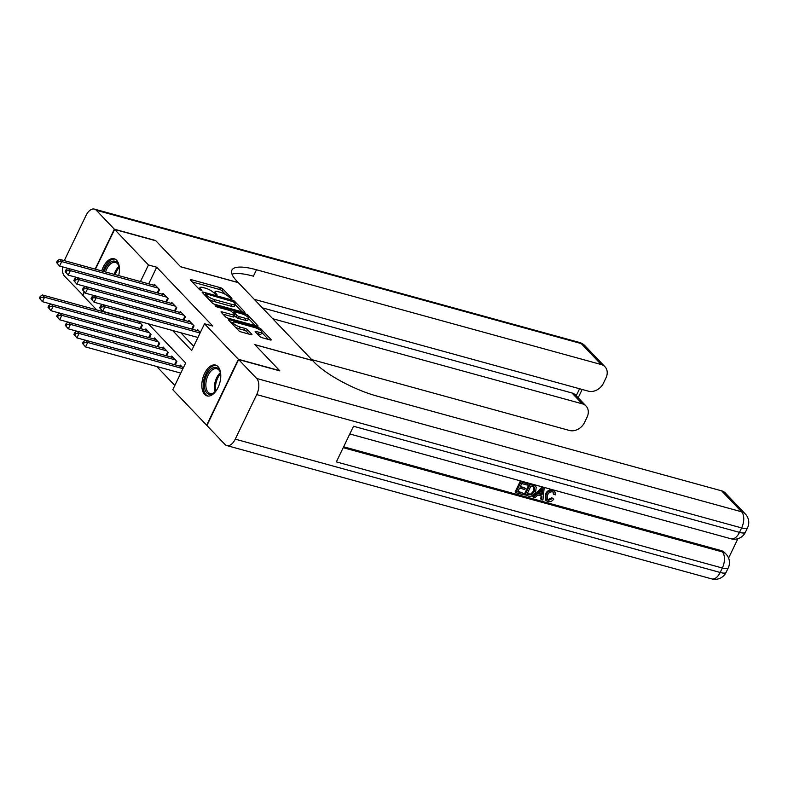 <?xml version="1.0" encoding="UTF-8"?>
<svg xmlns="http://www.w3.org/2000/svg" width="788" height="788" viewBox="0 0 788 788"><rect width="100%" height="100%" fill="white"/><g stroke="black" fill="none" stroke-linecap="round" stroke-linejoin="round"><path stroke-width="1.18" d="M231.357 298.77L231.899 298.465L222.896 289.029A2.009 0.532 25.7 0 0 220.433 287.689L191.287 279.681A2.009 0.532 25.7 0 0 190.322 279.691A2.009 0.532 25.7 0 0 190.519 280.124L199.512 289.56L201.915 290.476L200.615 288.96A6.442 1.684 25.7 0 1 199.994 287.59A6.442 1.684 25.7 0 1 203.087 287.541L205.52 288.211A6.442 1.684 25.7 0 1 213.41 292.476L216.296 294.633L216.976 294.623L215.676 293.097A6.442 1.684 25.7 0 1 215.055 291.737A6.442 1.684 25.7 0 1 218.148 291.678L220.571 292.348A6.442 1.684 25.7 0 1 228.461 296.613L231.357 298.77M204.614 394.394A15.987 8.806 105.4 0 1 203.599 375.738A15.987 8.806 105.4 0 1 215.538 365.08A15.987 8.806 105.4 0 1 217.99 366.597A15.987 8.806 105.4 0 1 219.005 385.253A15.987 8.806 105.4 0 1 207.067 395.911A15.987 8.806 105.4 0 1 204.614 394.394M101.731 270.924A15.987 8.806 105.4 0 1 114.181 258.769A15.987 8.806 105.4 0 1 116.634 260.276A15.987 8.806 105.4 0 1 118.673 275.583M259.616 336.377A2.009 0.532 25.7 0 0 262.089 337.707L270.264 339.963A2.009 0.532 25.7 0 0 271.23 339.943A2.009 0.532 25.7 0 0 271.033 339.52L261.045 329.039A2.009 0.532 25.7 0 0 258.572 327.7L229.436 319.692A2.009 0.532 25.7 0 0 228.471 319.701A2.009 0.532 25.7 0 0 228.658 320.135L238.656 330.615A2.009 0.532 25.7 0 0 241.118 331.945L250.998 334.664A2.009 0.532 25.7 0 0 251.963 334.644A2.009 0.532 25.7 0 0 251.766 334.22L247.491 329.729A2.009 0.532 25.7 0 0 245.029 328.399L240.123 327.05A5.378 1.409 25.7 0 1 235.07 324.725A5.378 1.409 25.7 0 1 233.012 322.341A5.378 1.409 25.7 0 1 235.602 322.302L254.78 327.581A5.378 1.409 25.7 0 1 259.833 329.906A5.378 1.409 25.7 0 1 261.902 332.29A5.378 1.409 25.7 0 1 259.311 332.329L256.12 331.452A2.009 0.532 25.7 0 0 255.145 331.462A2.009 0.532 25.7 0 0 255.342 331.896L259.616 336.377M95.466 269.201L114.605 229.446L155.837 240.783L180.639 266.797L238.37 282.675L312.55 360.49L254.819 344.612L279.622 370.626L238.38 359.289L206.653 425.224L172.789 389.715L185.653 362.982L148.331 323.829M114.605 229.446L148.459 264.965L140.461 281.572M172.582 330.497L191.661 350.512L204.525 323.779L212.77 326.045L156.704 267.231L148.459 264.965M204.525 323.779L238.38 359.289M243.925 312.334A2.009 0.532 25.7 0 0 244.891 312.324A2.009 0.532 25.7 0 0 244.704 311.89L234.706 301.41A2.009 0.532 25.7 0 0 232.243 300.08L203.097 292.072A2.009 0.532 25.7 0 0 202.132 292.082A2.009 0.532 25.7 0 0 202.329 292.515L212.317 302.996A2.009 0.532 25.7 0 0 214.789 304.326L243.925 312.334M247.875 315.22L257.863 325.7A2.009 0.532 25.7 0 1 258.06 326.134A2.009 0.532 25.7 0 1 257.095 326.143L227.949 318.135A2.009 0.532 25.7 0 1 225.486 316.806L221.211 312.314A2.009 0.532 25.7 0 1 221.014 311.89A2.009 0.532 25.7 0 1 221.98 311.871L233.8 315.121A2.009 0.532 25.7 0 0 234.765 315.111A2.009 0.532 25.7 0 0 234.578 314.678L231.741 311.703A2.009 0.532 25.7 0 0 229.269 310.374L216.966 306.985L215.104 305.754L215.784 305.744L245.413 313.89A2.009 0.532 25.7 0 1 247.875 315.22L247.245 316.54M157.915 293.038L159.54 289.649L154.369 284.222L153.867 285.256M166.534 302.09L168.169 298.701L162.998 293.274L162.495 294.298M175.163 311.142L176.798 307.744L171.617 302.316L171.124 303.35M183.791 320.184L185.426 316.796L180.245 311.368L179.753 312.403M192.42 329.236L194.045 325.848L188.874 320.421L188.371 321.445M156.704 267.231L148.715 283.838M180.826 332.763L193.7 346.267M197 330.497L197.502 329.463L200.349 332.457M156.743 366.499L174.838 385.47M140.757 328.685L142.392 325.296L138.383 321.09M145.347 329.945L145.839 328.911L151.02 334.339L149.385 337.737M153.965 338.998L154.468 337.963L159.639 343.391L158.014 346.779M162.594 348.04L163.096 347.006L168.268 352.443L166.632 355.831M171.223 357.092L171.715 356.058L176.896 361.485L175.261 364.874M179.851 366.134L180.344 365.11L183.2 368.094M96.697 309.891L82.868 295.392L84.434 292.131M225.535 294.466L222.039 290.802A2.009 0.532 25.7 0 0 219.576 289.472L192.282 281.966M205.008 294.614L204.092 294.357M242.083 311.831L235.159 304.562M233.376 301.765L206.072 293.806L205.392 293.816L206.751 295.401A6.442 1.684 25.7 0 0 214.641 299.667L232.135 304.473A6.442 1.684 25.7 0 0 235.218 304.424A6.442 1.684 25.7 0 0 234.597 303.055L233.376 301.765M208.83 299.332A6.442 1.684 25.7 0 0 213.784 301.449L214.641 299.667M235.218 304.424L234.361 306.207A6.442 1.684 25.7 0 1 231.268 306.256L213.784 301.449M248.565 318.628L255.253 325.641M222.974 314.166L232.943 316.904A2.009 0.532 25.7 0 0 233.908 316.894L234.765 315.111M232.312 312.304L233.465 312.629M246.063 318.5A5.378 1.409 25.7 0 0 248.653 318.451A5.378 1.409 25.7 0 0 246.585 316.077A5.378 1.409 25.7 0 0 241.532 313.742L234.775 311.881A2.009 0.532 25.7 0 0 233.809 311.9A2.009 0.532 25.7 0 0 234.006 312.324L236.843 315.308A2.009 0.532 25.7 0 0 239.306 316.638L246.063 318.5L245.206 320.273A5.378 1.409 25.7 0 0 247.796 320.233L248.653 318.451M245.206 320.273L238.449 318.421A2.009 0.532 25.7 0 1 235.986 317.081L234.538 315.574M261.902 332.29L261.035 334.073A5.378 1.409 25.7 0 1 258.454 334.112L257.105 333.738M235.435 327.237A5.378 1.409 25.7 0 0 239.266 328.832L240.123 327.05M249.146 334.151L246.634 331.512A2.009 0.532 25.7 0 0 244.172 330.182L239.266 328.832M232.864 322.647L230.421 321.977M268.413 339.451L261.793 332.506M138.727 321.445L42.394 294.968L44.552 297.224L42.414 301.686L50.984 304.04M40.267 299.076L42.414 301.686L39.4 298.169L40.267 299.076L41.124 297.293L40.257 296.386L39.4 298.169M41.124 297.293L44.552 297.224L140.885 323.71M40.257 296.386L42.394 294.968M158.033 288.073L61.71 261.586L59.553 259.321L155.876 285.808M68.142 268.403L59.563 266.039L56.549 262.532L57.416 263.438L58.273 261.655L57.416 260.749L56.549 262.532M58.273 261.655L61.71 261.586L59.563 266.039L57.416 263.438M59.553 259.321L57.416 260.749M104.193 271.594A13.829 7.614 105.4 0 1 113.373 261.074A13.829 7.614 105.4 0 1 118.87 265.851A13.829 7.614 105.4 0 1 119.431 269.082M118.998 266.305A12.805 7.053 -74.6 0 0 115.491 262.424A12.805 7.053 -74.6 0 0 114.033 262.296A12.805 7.053 -74.6 0 0 105.562 271.978M115.166 259.154A15.888 8.747 -74.6 0 0 113.679 259.075A15.888 8.747 -74.6 0 0 103.1 271.299M216.848 389.725A13.829 7.614 105.4 0 1 214.71 392.217A13.829 7.614 105.4 0 1 210.524 394.335A13.829 7.614 105.4 0 1 204.683 381.589A13.829 7.614 105.4 0 1 214.72 367.385A13.829 7.614 105.4 0 1 220.226 372.172A13.829 7.614 105.4 0 1 220.788 375.403M220.354 372.625A12.805 7.053 -74.6 0 0 216.838 368.735A12.805 7.053 -74.6 0 0 215.39 368.617A12.805 7.053 -74.6 0 0 206.338 380.486A12.805 7.053 -74.6 0 0 210.051 393.439A12.805 7.053 -74.6 0 0 211.499 393.557A12.805 7.053 -74.6 0 0 215.055 391.892M216.523 365.474A15.888 8.747 -74.6 0 0 215.035 365.396A15.888 8.747 -74.6 0 0 203.865 379.826A15.888 8.747 -74.6 0 0 208.101 396.078M114.339 229.18L155.581 240.517L180.55 266.708L238.281 282.577L236.814 281.04A51.24 13.435 -154.3 0 1 231.879 270.156A51.24 13.435 -154.3 0 1 256.484 269.762L601.214 364.539L581.239 343.588L96.313 210.268L114.339 229.18L95.131 269.102M272.737 318.726L582.302 403.83A12.293 9.742 136.4 0 1 586.055 406.037A12.293 9.742 136.4 0 1 587.05 417.246L584.519 422.506A12.293 9.742 136.4 0 1 569.478 430.475L311.713 359.604M96.313 210.268A12.293 6.777 -74.6 0 0 94.432 209.106A12.293 6.777 -74.6 0 0 85.99 215.528L64.547 260.079A12.293 6.777 -74.6 0 0 64.301 260.631M62.567 266.866A12.293 6.777 -74.6 0 0 64.577 276.204L82.957 295.214M84.178 291.856L82.612 295.116M254.219 299.302L588.39 391.173A12.293 9.742 136.4 0 0 603.431 383.204L605.962 377.945A12.293 9.742 136.4 0 0 604.967 366.745A12.293 9.742 136.4 0 0 601.214 364.539M262.384 307.862L571.95 392.976A12.293 9.742 -43.6 0 1 575.703 395.182L586.055 406.037M231.987 274.165A51.24 13.435 -154.3 0 1 253.391 276.174L256.484 269.762M546.98 499.287L547.759 499.641L551.827 497.73L553.737 499.188C552.102 501.306 550.191 502.123 547.985 501.641L546.045 500.597L546.074 494.815L545.385 494.086C547.03 490.825 549.423 489.437 552.546 489.939L554.85 491.554L555.56 494.825L553.314 494.037L553.196 492.126M546.045 500.597L545.355 499.868L545.385 494.086M533.486 497.494L532.796 496.775L541.868 487.161L544.134 488.314L542.922 500.084L541.435 499.681L541.898 496.085L537.672 494.923L534.963 497.908L533.486 497.494L542.558 487.88L544.134 488.314M541.435 499.681L540.745 498.962L541.139 495.879M525.369 488.284L524.778 489.515L519.578 488.087L517.795 491.781L523.636 493.386L523.035 494.628L515.805 492.638L515.116 491.909L520.267 481.222L527.93 483.862L527.339 485.093L521.755 483.556L520.169 486.846L525.369 488.284L520.395 486.383M518.021 491.318L523.636 493.386M343.637 446.786L721.01 550.536A12.293 9.742 -43.6 0 1 724.763 552.743L726.053 554.102A12.293 9.742 136.4 0 0 722.3 551.895L721.01 550.536M728.595 558.062L737.913 538.697M524.946 495.15L530.088 484.453L535.15 486.019L536.214 487.181L535.663 491.978C534.028 495.396 531.634 496.785 528.492 496.125L524.256 494.421L529.398 483.733L534.461 485.3L535.525 486.452M238.646 359.564L206.909 425.5L224.935 444.412A12.293 6.777 -74.6 0 0 226.826 445.575A12.293 6.777 -74.6 0 0 235.257 439.152L256.701 394.591A12.293 6.777 -74.6 0 0 256.671 378.476L238.646 359.564L279.878 370.902L254.908 344.701L312.639 360.579L314.097 362.116A51.24 13.435 25.7 0 0 376.9 396.069L721.631 490.845A12.293 9.742 -43.6 0 1 725.384 493.052L745.35 514.003A12.293 9.742 136.4 0 0 741.597 511.796L721.631 490.845M256.671 378.476L741.597 511.796A12.293 6.777 105.4 0 1 741.626 527.921L739.489 532.373L353.516 426.259L336.368 461.896L722.33 568.01L720.183 572.472A12.293 6.777 105.4 0 1 711.751 578.894L226.826 445.575M515.805 492.638L520.957 481.941L520.267 481.222M520.957 481.941L527.93 483.862M534.461 485.3L536.214 487.181M526.936 494.293L531.673 494.746L534.284 491.564L534.422 487.289L530.895 486.068L526.936 494.293M530.088 484.453L529.398 483.733M527.162 493.83L530.984 494.017L533.594 490.845L533.732 486.57M528.975 494.854L528.285 494.135M531.673 494.746L530.984 494.017M534.284 491.564L533.594 490.845M541.129 491.121L538.687 493.8L542.065 494.736L542.755 489.338L541.129 491.121M542.558 487.88L541.868 487.161M539.081 493.377L541.376 494.007L541.829 490.441M542.065 494.736L541.376 494.007M554.003 494.756L553.6 492.451L552.575 491.879C550.29 491.604 548.586 492.707 547.473 495.189L547.305 499.7L548.448 500.37L547.759 499.641M548.448 500.37L552.516 498.449L551.827 497.73M546.074 494.815C547.729 491.545 550.113 490.166 553.235 490.668L552.546 489.939M553.235 490.668L554.85 491.554M552.516 498.449L553.737 499.188M147.346 330.497L51.023 304.01L53.18 306.276L51.033 310.728L59.612 313.092M48.886 308.128L51.033 310.728L48.029 307.221L48.886 308.128L49.742 306.345L48.886 305.439L48.029 307.221M49.742 306.345L53.18 306.276L149.503 332.763M48.886 305.439L51.023 304.01M155.975 339.549L59.652 313.063L61.809 315.328L59.661 319.78L68.241 322.134M57.514 317.17L59.661 319.78L56.647 316.274L57.514 317.17L58.371 315.397L57.514 314.491L56.647 316.274M58.371 315.397L61.809 315.328L158.132 341.805M57.514 314.491L59.652 313.063M164.603 348.591L68.28 322.115L70.437 324.37L68.29 328.832L76.86 331.187M66.143 326.222L68.29 328.832L65.276 325.316L66.143 326.222L67 324.439L66.133 323.533L65.276 325.316M67 324.439L70.437 324.37L166.761 350.857M66.133 323.533L68.28 322.115M173.232 357.644L76.899 331.157L79.056 333.423L76.919 337.875L85.488 340.229M74.771 335.274L76.919 337.875L73.905 334.368L74.771 335.274L75.628 333.491L74.761 332.585L73.905 334.368M75.628 333.491L79.056 333.423L175.389 359.899M74.761 332.585L76.899 331.157M166.662 297.115L70.339 270.629L68.182 268.373L164.505 294.85M173.133 303.902L68.192 275.091L65.177 271.584L66.044 272.481L66.901 270.698L66.034 269.801L65.177 271.584M66.901 270.698L70.339 270.629L68.192 275.091L66.044 272.481M68.182 268.373L66.034 269.801M74.663 278.844L76.8 277.415L78.958 279.681L76.82 284.133L73.806 280.626L74.673 281.533L75.53 279.75L74.663 278.844L73.806 280.626M175.291 306.168L78.958 279.681L75.53 279.75M85.39 286.497L76.82 284.133L74.673 281.533M183.909 315.21L87.586 288.733L85.429 286.468L181.752 312.954M94.018 295.539L85.439 293.185L82.435 289.679L83.292 290.585L84.149 288.802L83.292 287.896L82.435 289.679M84.149 288.802L87.586 288.733L85.439 293.185L83.292 290.585M85.429 286.468L83.292 287.896M192.538 324.262L96.215 297.775L94.058 295.52L190.381 321.996M102.647 304.592L94.067 302.237L91.053 298.721L91.92 299.627L92.777 297.844L91.91 296.938L91.053 298.721M92.777 297.844L96.215 297.775L94.067 302.237L91.92 299.627M94.058 295.52L91.91 296.938M181.851 366.686L85.528 340.209L87.685 342.465L85.537 346.927L180.787 373.108M83.39 344.317L85.537 346.927L82.533 343.41L83.39 344.317L84.247 342.534L83.39 341.628L82.533 343.41M84.247 342.534L87.685 342.465L182.924 368.656M83.39 341.628L85.528 340.209M200.083 333.009L104.834 306.827L102.686 304.562L199.009 331.049M197.936 337.471L102.696 311.28L99.682 307.773L100.549 308.679L101.406 306.896L100.539 305.99L99.682 307.773M101.406 306.896L104.834 306.827L102.696 311.28L100.549 308.679M102.686 304.562L100.539 305.99M215.173 294.141L215.676 293.097M200.113 290.004L200.615 288.96M190.893 280.508L191.287 279.681M219.576 289.472L220.433 287.689M222.039 290.802L222.896 289.029M202.703 292.9L203.097 292.072M231.849 300.898L232.243 300.08M234.144 302.582L234.706 301.41M244.438 312.432L244.704 311.89M204.969 295.273L205.53 294.111M206.19 296.564L206.751 295.401M231.268 306.256L232.135 304.473M257.607 326.252L257.863 325.7M221.586 312.708L221.98 311.871M232.943 316.904L233.8 315.121M215.518 306.296L215.784 305.744M244.841 315.062L245.413 313.89M233.445 313.496L234.006 312.324M235.986 317.081L236.843 315.308M238.449 318.421L239.306 316.638M255.716 332.28L256.12 331.452M258.454 334.112L259.311 332.329M244.172 330.182L245.029 328.399M246.634 331.512L247.491 329.729M251.51 334.762L251.766 334.22M229.032 320.519L229.436 319.692M258.021 328.862L258.572 327.7M260.424 330.32L261.045 329.039M270.776 340.061L271.033 339.52M140.077 328.498L141.87 324.755M159.028 289.107L157.226 292.85M114.162 274.332A12.805 7.053 105.4 0 1 119.018 266.383M119.254 267.546A12.391 6.826 -74.6 0 0 115.196 274.618M215.104 391.833A12.805 7.053 105.4 0 1 220.374 372.694M220.61 373.867A12.391 6.826 -74.6 0 0 215.912 390.956M582.302 403.83L571.95 392.976M576.225 395.734L579.584 388.76M581.239 343.588A12.293 9.742 -43.6 0 1 585.001 345.794A12.293 12.293 0 0 0 579.357 342.425A12.293 6.777 105.4 0 1 581.239 343.588M235.257 439.152L720.183 572.472A12.293 3.221 25.7 0 0 726.093 572.374L728.24 567.921A12.293 3.221 -154.3 0 1 722.33 568.01A12.293 6.777 105.4 0 0 722.3 551.895L343.213 447.673M349.803 433.981L731.047 538.795A12.293 6.777 105.4 0 0 739.489 532.373A12.293 3.221 25.7 0 0 745.389 532.274L747.536 527.822A12.293 3.221 -154.3 0 1 741.626 527.921L256.701 394.591M533.476 485.388L532.786 484.659M542.459 491.663L541.77 490.934M148.696 337.54L150.498 333.797M157.324 346.592L159.127 342.849M165.953 355.644L167.755 351.901M174.572 364.686L176.374 360.943M167.657 298.159L165.854 301.902M176.276 307.202L174.473 310.955M184.904 316.254L183.102 319.997M193.533 325.306L191.73 329.049M214.267 293.372L215.055 291.737M199.206 289.235L199.994 287.59M204.781 295.086L205.392 293.816M233.179 313.22L233.809 311.9M232.263 323.907L233.012 322.341M604.967 366.745L585.001 345.794M579.357 342.425L94.432 209.106M578.175 397.773L582.165 389.469M731.047 538.795A12.293 12.293 0 0 0 745.389 532.274M747.536 527.822A12.293 12.293 0 0 0 745.35 514.003M711.751 578.894A12.293 12.293 0 0 0 726.093 572.374M728.24 567.921A12.293 12.293 0 0 0 726.053 554.102M535.072 485.772L535.761 486.501"/></g></svg>

